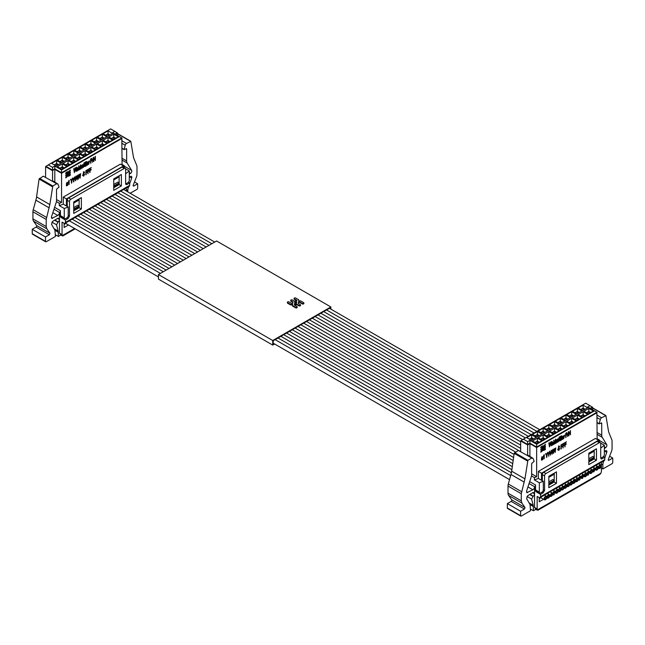 <?xml version="1.0" encoding="UTF-8"?>
<svg xmlns="http://www.w3.org/2000/svg" width="645" height="645" viewBox="0 0 645 645"><rect width="100%" height="100%" fill="white"/><g stroke="black" fill="none" stroke-linecap="round" stroke-linejoin="round"><path stroke-width="0.97" d="M128.428 182.229L129.677 182.946L129.677 185.341A1.911 1.105 60 0 1 129.282 186.212L65.032 223.307A1.911 1.105 60 0 1 64.153 223.251L62.057 222.17L62.057 234.611L59.469 233.119L59.469 219.558A1.911 1.105 -60 0 1 58.123 221.896L56.51 224.783L58.187 231.047L58.34 236.465L55.422 234.78M126.299 187.937L126.299 191.017M60.259 210.584L60.259 216.277L60.928 217.446L65.427 220.042L65.427 222.436A1.911 1.105 60 0 1 65.032 223.307M46.198 241.77L55.422 236.441L54.946 230.233L51.511 224.315L52.6 221.437L57.768 218.341L58.945 218.268L59.469 219.429L59.469 212.415A2.548 1.467 -60 0 1 57.768 215.47L51.769 218.373L51.519 216.688L56.542 201.385L56.542 189.299L59.074 186.969L57.953 184.059L56.679 183.761L52.801 186.002L49.85 204.57L46.198 219.429L46.198 226.548L46.803 228.798L49.931 233.248L49.343 234.756L45.521 236.965L45.521 241.375L46.198 241.77L32.25 233.716A0.951 0.548 120 0 0 32.452 234.151L45.722 241.819M74.602 228.515L62.057 235.756L62.63 235.425L62.057 234.611M124.227 189.815L124.227 189.138M64.129 223.243L64.129 227.492L68.483 224.976M129.677 182.946L126.976 184.51L125.622 183.728L126.025 184.599L126.976 184.51M66.975 217.817L68.128 218.478L65.427 220.042M68.128 218.478L69.483 216.148L69.483 201.595A1.911 1.105 -60 0 1 70.829 199.257L124.275 168.401A1.911 1.105 -60 0 1 125.227 168.305A1.911 1.105 -60 0 1 125.622 169.184L125.622 183.728M81.375 197.588L73.732 201.998L73.732 213.431L81.375 209.012L81.375 197.588M113.73 190.34L121.373 185.921L121.373 174.497L113.73 178.907L113.73 190.34M124.324 166.184L131.661 170.425L127.146 163.016A6.361 3.676 -60 0 1 126.638 160.911L126.638 148.834L124.106 149.422L125.235 145.214A1.911 1.105 -60 0 1 126.501 143.456L130.822 141.392L133.33 156.372A19.084 11.021 -60 0 0 134.023 158.855L136.684 165.322A6.361 3.676 -60 0 1 136.982 167.015L136.982 174.126A6.361 3.676 -60 0 1 136.385 177.077L133.249 185.139A0.951 0.548 -60 0 0 133.838 185.978L137.659 183.769L137.659 188.179A0.951 0.548 -60 0 1 136.982 189.348L130.201 193.266M131.661 170.425A1.911 1.105 -60 0 1 130.588 173.312A50.899 29.388 -60 0 1 129.266 174.182M129.266 177.061A50.899 29.388 -60 0 1 130.588 176.416A1.911 1.105 -60 0 1 131.419 176.383A1.911 1.105 -60 0 1 131.669 178.036L129.677 183.785M127.766 191.863L127.766 190.517A6.361 3.676 -60 0 1 128.242 187.913L128.718 186.542M62.057 235.756L60.815 235.038L58.34 236.465M60.815 235.038L59.469 233.119M32.25 233.716L32.25 229.297L36.072 227.088A0.951 0.548 120 0 0 36.66 225.589L33.524 221.13L46.803 228.798M49.157 207.851L35.886 200.184L33.226 209.73A6.361 3.676 120 0 0 32.927 211.77L32.927 218.881A6.361 3.676 120 0 0 33.524 221.13M35.886 200.184A19.084 11.021 120 0 0 36.58 196.91L39.087 179.028L52.358 186.687M57.953 184.059L53.454 181.253A1.911 1.105 120 0 0 52.495 181.35L43.271 176.182L39.087 179.028M70.829 199.257L68.58 197.959L122.026 167.103A1.911 1.105 -60 0 1 122.977 167.007L125.227 168.305M68.58 197.959A1.911 1.105 120 0 0 67.233 200.297L67.233 206.432M79.125 199.934L79.125 205.973M79.125 207.069L79.125 207.714L81.375 209.012M79.125 207.714L73.732 210.834M121.373 185.921L119.123 184.623L113.73 187.743M119.123 176.843L119.123 182.882M119.123 183.97L119.123 184.623M122.074 141.207A1.911 1.105 -60 0 1 122.316 141.037L122.074 140.739M137.659 183.769L134.499 181.938M45.521 236.965L32.25 229.297M123.509 167.313L123.509 165.959L120.365 164.144L63.266 197.104L63.266 204.142L59.308 205.626L59.308 203.296L61.557 202.457L61.557 169.933L119.373 136.555L112.625 132.66L114.874 131.362L110.601 128.895L48.286 164.87L52.559 167.337L54.809 166.039L61.557 169.933M123.509 166.394L124.324 165.765L124.324 167.781M54.809 166.039L54.809 168.853L61.557 172.747L121.808 137.966L122.074 165.128M92.453 162.258L93.332 157.453L92.453 162.258M90.59 163.258L90.889 161.395L92.13 160.315L91.784 158.452L90.59 159.105L90.59 163.258M86.156 165.821L86.43 161.5L86.156 165.821M85.454 166.225L85.729 161.911L85.454 166.225M83.713 166.563L85.027 166.475L85.027 163.459L83.987 166.265L83.697 164.233L83.705 166.886M84.503 163.177L84.793 162.427L84.503 163.177M69.144 184.47L69.144 180.302L68.314 181.826L68.87 181.382L68.87 184.373M74.36 172.634L75.207 168.49L76.045 171.659L76.666 167.144L75.9 171.159L75.4 167.877L75.038 168.087L74.506 171.965L73.756 168.821L74.36 172.634M77.972 169.571L77.803 170.143L77.045 169.708L78.271 168.998L77.521 167.724L76.755 169.764L77.537 170.861L77.972 169.571M77.094 170.901L77.537 170.861M77.803 170.143L76.82 169.579L78.271 168.998M81.988 165.185L82.278 165.507L81.068 165.749L81.068 168.756L81.351 167.031C81.52 165.749 81.746 165.483 82.044 166.241L82.044 168.192L82.891 165.152L83.294 167.474L83.294 165.41L82.786 164.685L82.117 165.217M83.294 165.41L82.786 164.685M81.915 165.709L82.044 166.241M83.931 163.508L84.221 162.758L83.931 163.508M93.573 161.54L93.856 158.106L95.355 160.508L95.355 156.356L95.065 159.783L93.573 157.38L93.573 161.54M80.085 166.297L79.214 168.329L79.561 169.506L80.633 169.006L80.633 164.854L80.206 166.329M78.609 170.175L78.892 167.007L78.609 170.175M78.609 166.603L78.892 165.862L78.609 166.603M87.986 163.798L87.817 164.362L87.059 163.927L88.284 163.217L87.535 161.943L86.769 163.983L87.551 165.08L87.986 163.798M87.107 165.12L87.551 165.08M87.817 164.362L86.833 163.798L88.284 163.217M88.615 164.394L89.51 160.968L88.615 161.387L88.615 164.394M67.483 185.059L67.733 182.874L67.112 182.567L66.37 183.922L67.072 183.019L67.467 183.535L66.717 184.212C66.08 185.566 66.233 186.018 67.193 185.575L67.314 184.962M66.524 185.889L67.265 184.93M67.83 185.228L67.733 182.874L67.112 182.567M66.951 174.15L65.871 174.771L65.871 175.642L66.951 175.013L67.596 175.496L65.871 176.923L65.871 177.794L68.056 175.843L68.58 176.23L70.249 175.271L70.249 174.4L68.523 174.956L70.249 173.11L70.249 172.247L69.168 172.868L68.523 172.392L70.249 170.957L70.249 170.095L68.056 172.046L67.54 171.659L65.871 172.618L65.871 173.481L67.596 172.933L66.951 174.15M65.605 173.513L67.257 172.683M65.605 177.818L68.056 175.843M65.605 175.666L66.951 175.013M87.833 173.682L88.131 171.618L89.195 171.006L89.195 170.522L88.131 171.135L88.131 169.845L89.357 168.643L87.833 169.53L87.833 173.682M85.906 174.795L86.204 172.739L87.26 172.126L87.26 171.635L86.204 172.247L86.204 170.957L87.43 169.764L85.906 170.643L85.906 174.795M83.705 172.312L84.6 172.529L83.705 171.836L82.762 175.617L83.705 176.141L84.64 174.206L83.294 175.706L83.705 172.312L84.31 172.828M82.762 175.617L83.705 176.141M84.229 171.796L83.705 171.836M78.384 179.141L79.238 174.997L80.069 178.165L80.689 173.65L79.924 177.665L79.424 174.384L79.061 174.593L78.529 178.472L77.779 175.327L78.384 179.141M71.426 183.156L72.627 178.302L71.595 180.858L70.918 179.294L70.555 179.504L71.426 181.398L71.426 183.156M75.4 180.858L76.255 176.714L77.086 179.891L77.706 175.376L76.94 179.391L76.441 176.109L76.078 176.311L75.546 180.197L74.796 177.053L75.4 180.858M73.53 181.938L74.739 177.085L73.699 179.641L73.022 178.076L72.659 178.286L73.53 180.181L73.53 181.938M89.768 172.57L90.066 170.506L91.122 169.893L91.122 169.401L90.066 170.014L90.066 168.732L91.292 167.531L89.768 168.41L89.768 172.57M54.809 182.043L54.809 169.369L61.557 173.263L122.074 138.328M61.557 202.457L56.542 199.563M59.308 203.296L56.534 201.691M45.585 177.52L45.585 166.644L48.286 164.87M54.825 207.448L60.436 210.689L60.436 215.624L64.258 217.833L64.258 208.48L59.308 205.626M52.559 181.31L52.559 170.667L45.585 166.644M64.258 208.48L68.217 207.005L63.266 204.142M123.509 165.959L66.419 198.926L66.419 205.965M66.419 198.926L63.266 197.104M125.702 183.462L125.622 183.414A1.911 1.105 120 0 0 125.702 183.462A1.911 1.105 120 0 0 126.662 183.365L127.92 182.64A1.911 1.105 120 0 0 129.266 180.302L129.266 170.949L125.622 173.795M129.266 170.949L125.581 168.821M117.575 135.515L117.575 133.136L114.874 131.362M124.324 165.765L122.074 164.467M90.889 161.395L90.889 163.088M90.663 161.266L91.904 160.186L91.558 158.323M86.212 161.637L86.43 165.66M85.503 162.04L85.729 166.063M84.801 163.596L85.027 166.475M83.487 166.434L84.551 166.047M83.89 166.394L83.745 163.943M84.568 162.556L84.793 163.008M68.918 180.576L68.918 184.341M68.088 182.188L68.87 181.382M73.836 168.514L74.441 172.328M75.175 167.748L75.9 171.159M76.4 167.297L76.062 169.756M75.876 171.151L76.045 171.659M78.045 168.869L77.303 167.595M76.997 170.82L78.037 169.345M77.577 170.014L76.82 169.579L77.577 170.014M82.56 164.564L83.294 167.474M82.665 165.023L82.1 166.152L82.318 168.031M81.125 168.466L81.125 166.902C81.375 165.459 81.601 165.193 81.818 166.112M83.995 162.887L84.221 163.338M93.856 158.106L93.856 161.371M93.751 157.283L95.065 159.783M95.129 156.485L95.355 160.508M80.407 164.983L80.633 169.006M79.456 169.417L80.012 169.006M78.666 167.136L78.892 170.014M78.666 165.991L78.892 166.45M88.059 163.088L87.309 161.814M87.011 165.039L88.051 163.564M87.591 164.233L86.833 163.798L87.591 164.233M89.26 160.952L89.413 161.5M88.671 164.104L88.954 161.395M66.427 185.792L66.967 185.438M66.403 183.712L66.846 182.89L66.645 183.833M67.507 182.745L66.886 182.438M67.507 171.675L68.056 172.046M68.862 171.763L70.378 170.046M68.636 171.626L68.297 172.263L69.168 172.868M69.168 173.739L70.378 172.199M68.942 173.61L68.297 174.827L68.862 175.206M68.386 176.085L70.378 174.352M88.97 170.651L87.905 171.489L88.131 173.513M89.131 169.006L88.131 169.845M87.905 169.716L88.131 171.135M87.035 171.763L85.978 172.61L86.204 174.626M87.204 170.119L86.204 170.957M85.978 170.828L86.204 172.247M83.189 175.617L83.479 172.183L84.084 172.699L83.479 172.183M83.479 171.707L84.6 172.529M82.536 175.488L83.479 176.012L84.414 174.077M77.868 175.021L78.464 178.834M79.198 174.255L79.924 177.665M80.423 173.803L80.093 176.262M79.899 177.657L80.069 178.165M70.692 179.165L71.595 180.858L71.724 182.987M72.305 178.496L71.789 180.149M74.885 176.746L75.481 180.552M76.215 175.972L76.94 179.391M77.448 175.529L77.11 177.988M76.916 179.374L77.086 179.891M72.804 177.947L73.699 179.641L73.836 181.769M74.417 177.278L73.901 178.931M90.897 169.53L89.84 170.377L90.066 172.392M91.066 167.894L90.066 168.732M89.84 168.603L90.066 170.014M45.851 166.273L52.559 170.151L54.809 168.853L52.559 170.667L52.559 167.337M68.217 207.005L68.217 215.543A1.911 1.105 -60 0 1 66.87 217.881L65.613 218.615A1.911 1.105 -60 0 1 64.653 218.703L60.783 216.462A1.911 1.105 -60 0 1 60.436 215.624M64.653 218.703A1.911 1.105 -60 0 1 64.258 217.833M113.73 184.494L117.817 182.132L119.172 182.906L113.73 186.05M117.817 184.728L113.73 187.09L119.172 183.946L119.172 182.906M77.827 207.819L73.732 210.181L79.174 207.037L79.174 205.997L77.827 205.223L73.732 207.585M121.808 137.966L119.373 136.555M92.009 159.508L91.517 158.831L91.784 159.38L91.517 158.831L90.663 159.291L90.889 160.911L90.889 159.42L91.743 158.968L92.009 159.508L90.889 160.911M77.642 168.103L77.029 168.337M76.9 168.684L77.061 169.272C77.336 167.966 77.642 167.789 77.981 168.748L77.061 169.272M80.246 166.862L79.27 168.031L79.633 168.958L80.246 166.862L80.383 167.692L79.408 168.821M87.075 163.491C87.349 162.185 87.656 162.008 87.986 162.967L87.075 163.491L86.906 162.903M87.035 162.556L87.656 162.322M67.193 184.526C66.604 185.518 66.387 185.51 66.54 184.502L67.241 183.801L67.419 184.655C66.806 185.663 66.588 185.655 66.766 184.631L67.467 183.93M68.056 174.602L67.338 174.102L68.056 173.279L67.556 174.231L68.056 174.602L68.555 173.65L68.056 173.279M113.73 179.955L119.172 176.811L119.172 175.763M73.732 209.141L79.174 205.997M79.174 198.853L79.174 199.91L73.732 203.046M107.586 136.297L103.087 133.7L108.038 130.846L112.536 133.442L107.586 136.297M101.87 139.594L97.371 136.998L102.321 134.144L106.82 136.74L101.87 139.594M96.161 142.892L91.663 140.296L96.605 137.441L101.104 140.038L96.161 142.892M90.445 146.197L85.946 143.593L90.897 140.739L95.395 143.335L90.445 146.197M84.729 149.495L80.23 146.899L85.18 144.037L89.679 146.633L84.729 149.495M79.021 152.792L74.522 150.196L79.464 147.334L83.963 149.93L79.021 152.792M73.304 156.09L68.805 153.494L73.756 150.632L78.255 153.236L73.304 156.09M67.588 159.388L63.089 156.791L68.039 153.937L72.538 156.533L67.588 159.388M107.586 142.892L103.087 140.296L108.038 137.441L112.536 140.038L107.586 142.892M101.87 146.197L97.371 143.593L102.321 140.739L106.82 143.335L101.87 146.197M96.161 149.495L91.663 146.899L96.605 144.037L101.104 146.633L96.161 149.495M90.445 152.792L85.946 150.196L90.897 147.334L95.395 149.93L90.445 152.792M84.729 156.09L80.23 153.494L85.18 150.632L89.679 153.236L84.729 156.09M79.021 159.388L74.522 156.791L79.464 153.937L83.963 156.533L79.021 159.388M73.304 162.685L68.805 160.089L73.756 157.235L78.255 159.831L73.304 162.685M67.588 165.983L63.089 163.387L68.039 160.532L72.538 163.129L67.588 165.983M113.302 139.594L108.803 136.998L113.746 134.144L118.245 136.74L113.302 139.594M61.872 162.685L57.373 160.089L62.323 157.235L66.822 159.831L61.872 162.685M61.872 169.288L57.373 166.684L62.323 163.83L66.822 166.426L61.872 169.288M56.163 165.983L51.664 163.387L56.615 160.532L61.114 163.129L56.163 165.983M77.545 167.99L77.981 168.748M87.559 162.218L87.986 162.967M66.54 184.502L66.766 184.631C66.588 185.655 66.806 185.663 67.419 184.655M105.651 135.184L108.038 133.805L109.973 134.918M108.038 130.846L108.038 133.805M99.935 138.481L102.321 137.103L104.256 138.224M102.321 134.144L102.321 137.103M94.226 141.779L96.605 140.4L98.54 141.521M96.605 137.441L96.605 140.4M88.51 145.077L90.897 143.698L92.832 144.819M90.897 140.739L90.897 143.698M82.794 148.374L85.18 146.995L87.115 148.116M85.18 144.037L85.18 146.995M77.086 151.672L79.464 150.301L81.399 151.414M79.464 147.334L79.464 150.301M71.369 154.969L73.756 153.599L75.691 154.711M73.756 150.632L73.756 153.599M65.653 158.275L68.039 156.896L69.974 158.009M68.039 153.937L68.039 156.896M105.651 141.779L108.038 140.4L109.973 141.521M108.038 137.441L108.038 140.4M99.935 145.077L102.321 143.698L104.256 144.819M102.321 140.739L102.321 143.698M94.226 148.374L96.605 146.995L98.54 148.116M96.605 144.037L96.605 146.995M88.51 151.672L90.897 150.301L92.832 151.414M90.897 147.334L90.897 150.301M82.794 154.969L85.18 153.599L87.115 154.711M85.18 150.632L85.18 153.599M77.086 158.275L79.464 156.896L81.399 158.009M79.464 153.937L79.464 156.896M71.369 161.573L73.756 160.194L75.691 161.315M73.756 157.235L73.756 160.194M65.653 164.87L68.039 163.491L69.974 164.612M68.039 160.532L68.039 163.491M111.367 138.481L113.746 137.103L115.681 138.224M113.746 134.144L113.746 137.103M59.945 161.573L62.323 160.194L64.258 161.315M62.323 157.235L62.323 160.194M59.945 168.168L62.323 166.789L64.258 167.91M62.323 163.83L62.323 166.789M54.228 164.87L56.615 163.491L58.55 164.612M56.615 160.532L56.615 163.491M109.835 134.999L108.038 133.958L105.788 135.256M104.119 138.296L102.321 137.256L100.072 138.554M98.411 141.594L96.605 140.554L94.355 141.86M92.695 144.891L90.897 143.859L88.647 145.157M86.978 148.197L85.18 147.157L82.931 148.455M81.27 151.494L79.464 150.454L77.215 151.752M75.554 154.792L73.756 153.752L71.506 155.05M69.837 158.09L68.039 157.049L65.79 158.347M109.835 141.594L108.038 140.554L105.788 141.86M104.119 144.891L102.321 143.859L100.072 145.157M98.411 148.197L96.605 147.157L94.355 148.455M92.695 151.494L90.897 150.454L88.647 151.752M86.978 154.792L85.18 153.752L82.931 155.05M81.27 158.09L79.464 157.049L77.215 158.347M75.554 161.387L73.756 160.347L71.506 161.645M69.837 164.685L68.039 163.645L65.79 164.951M115.552 138.296L113.746 137.256L111.496 138.554M64.121 161.387L62.323 160.347L60.074 161.645M64.121 167.99L62.323 166.95L60.074 168.248M58.413 164.685L56.615 163.645L54.365 164.951M108.038 133.958L108.038 136.039M102.321 137.256L102.321 139.336M96.605 140.554L96.605 142.634M90.897 143.859L90.897 145.931M85.18 147.157L85.18 149.229M79.464 150.454L79.464 152.534M73.756 153.752L73.756 155.832M68.039 157.049L68.039 159.13M108.038 140.554L108.038 142.634M102.321 143.859L102.321 145.931M96.605 147.157L96.605 149.229M90.897 150.454L90.897 152.534M85.18 153.752L85.18 155.832M79.464 157.049L79.464 159.13M73.756 160.347L73.756 162.427M68.039 163.645L68.039 165.725M113.746 137.256L113.746 139.336M62.323 160.347L62.323 162.427M62.323 166.95L62.323 169.022M56.615 163.645L56.615 165.725M603.518 456.523L604.768 457.24L604.768 459.635A1.911 1.105 60 0 1 604.373 460.506L540.123 497.601A1.911 1.105 60 0 1 539.244 497.545L537.148 496.457L537.148 508.905L534.56 507.413L534.56 493.852A1.911 1.105 -60 0 1 533.205 496.19L531.601 499.077L533.278 505.341L533.431 510.759L530.513 509.074M601.39 462.223L601.39 471.809L600.818 473.285L537.712 509.719L537.148 508.905M535.342 484.879L535.342 490.563L536.019 491.732L540.518 494.328L540.518 496.723A1.911 1.105 60 0 1 540.123 497.601M521.289 516.056L530.513 510.735L530.029 504.527L526.602 498.601L527.691 495.731L532.851 492.635L534.028 492.554L534.56 493.723L534.56 486.701A2.548 1.467 -60 0 1 532.851 489.765L526.852 492.659L526.61 490.982L531.633 475.671L531.633 463.586L534.165 461.264L533.036 458.345L531.77 458.055L527.892 460.296L524.941 478.864L521.289 493.723L521.289 500.834L521.886 503.084L525.022 507.542L524.433 509.042L520.612 511.251L520.612 515.669L521.289 516.056L507.341 508.002A0.951 0.548 120 0 0 507.534 508.445L520.805 516.105M599.31 464.11L599.31 463.424M539.22 497.529L539.22 501.778L543.574 499.27M537.874 510.268L599.874 474.478L600.818 473.285M604.768 457.24L602.067 458.797L600.713 458.015L601.108 458.893L602.067 458.797M542.066 492.111L543.219 492.772L540.518 494.328M543.219 492.772L544.565 490.434L544.565 475.889A1.911 1.105 -60 0 1 545.92 473.551L599.366 442.696A1.911 1.105 -60 0 1 600.318 442.599A1.911 1.105 -60 0 1 600.713 443.47L600.713 458.015M556.466 471.874L548.822 476.292L548.822 487.717L556.466 483.307L556.466 471.874M588.812 464.626L596.464 460.216L596.464 448.783L588.812 453.201L588.812 464.626M599.415 440.479L606.751 444.711L602.237 437.31A6.361 3.676 -60 0 1 601.729 435.206L601.729 423.12L599.197 423.709L600.326 419.5A1.911 1.105 -60 0 1 601.591 417.742L605.913 415.678L608.42 430.666A19.084 11.021 -60 0 0 609.114 433.142L611.774 439.616A6.361 3.676 -60 0 1 612.073 441.301L612.073 448.42A6.361 3.676 -60 0 1 611.476 451.363L608.34 459.434A0.951 0.548 -60 0 0 608.928 460.264L612.75 458.055L612.75 462.473A0.951 0.548 -60 0 1 612.073 463.642L602.849 468.963L602.849 464.811A6.361 3.676 -60 0 1 603.333 462.207L603.809 460.828M606.751 444.711A1.911 1.105 -60 0 1 605.671 447.606A50.899 29.388 -60 0 1 604.357 448.477M604.357 451.355A50.899 29.388 -60 0 1 605.671 450.702A1.911 1.105 -60 0 1 606.51 450.67A1.911 1.105 -60 0 1 606.76 452.33L604.768 458.071M537.148 510.042L537.712 509.719L537.148 510.042L535.906 509.332L533.431 510.759M535.906 509.332L534.56 507.413M507.341 508.002L507.341 503.592L511.163 501.383A0.951 0.548 120 0 0 511.751 499.875L508.615 495.425L521.886 503.084M524.248 482.137L510.977 474.478L508.316 484.024A6.361 3.676 120 0 0 508.018 486.056L508.018 493.175A6.361 3.676 120 0 0 508.615 495.425M510.977 474.478A19.084 11.021 120 0 0 511.67 471.197L514.178 453.314L527.449 460.981M533.036 458.345L528.545 455.547A1.911 1.105 120 0 0 527.586 455.636L518.362 450.468L514.178 453.314M545.92 473.551L543.671 472.253L597.117 441.398A1.911 1.105 -60 0 1 598.068 441.301L600.318 442.599M543.671 472.253A1.911 1.105 120 0 0 542.316 474.591L542.316 480.719M554.216 474.22L554.216 480.267M554.216 481.355L554.216 482.009L556.466 483.307M554.216 482.009L548.822 485.121M596.464 460.216L594.214 458.918L588.812 462.03M594.214 451.129L594.214 457.176M594.214 458.264L594.214 458.918M597.157 415.501A1.911 1.105 -60 0 1 597.407 415.332L597.157 415.033M602.849 468.963L601.39 468.125M612.75 458.055L609.581 456.233M520.612 511.251L507.341 503.592M598.6 441.607L598.6 440.253L595.448 438.431L538.357 471.398L538.357 478.437L534.399 479.912L534.399 477.59L536.648 476.744L536.648 444.228L594.464 410.849L587.716 406.955L589.965 405.657L585.692 403.181L523.377 439.156L527.65 441.623L529.9 440.325L536.648 444.228M598.6 440.688L599.415 440.051L599.415 442.075M529.9 440.325L529.9 443.139L536.648 447.041L596.899 412.252L597.157 439.422M567.544 436.544L568.422 431.739L567.544 436.544M565.681 437.552L565.979 435.689L567.221 434.609L566.874 432.747L565.681 433.4L565.681 437.552M561.247 440.108L561.521 435.794L561.247 440.108M560.545 440.519L560.819 436.197L560.545 440.519M558.804 440.849L560.118 440.761L560.118 437.753L559.078 440.559L558.788 438.519L558.796 441.18M559.594 437.463L559.884 436.713L559.594 437.463M544.235 458.764L544.235 454.588L543.396 456.112L543.953 455.676L543.953 458.668M549.443 446.921L550.298 442.776L551.136 445.945L551.757 441.43L550.983 445.453L550.129 442.373L549.596 446.259L548.847 443.115L549.443 446.921M553.063 443.865L552.894 444.437L552.136 443.994L553.362 443.292L552.612 442.01L551.846 444.058L552.628 445.155L553.063 443.865M552.184 445.195L552.628 445.155M552.894 444.437L551.91 443.865L553.362 443.292M557.07 439.479L557.369 439.801L556.159 440.035L556.159 443.05L556.433 441.325C556.603 440.043 556.837 439.777 557.135 440.527L557.135 442.486L557.981 439.447L558.376 441.769L558.376 439.697L557.877 438.979L557.207 439.503M558.376 439.697L557.877 438.979M557.006 439.995L557.135 440.527M559.013 437.794L559.304 437.044L559.013 437.794M568.656 435.826L568.946 432.4L570.446 434.803L570.446 430.642L570.156 434.077L568.656 431.674L568.656 435.826M555.176 440.591L554.297 442.615L554.652 443.792L555.724 443.3L555.724 439.14L555.297 440.616M553.7 444.469L553.982 441.293L553.7 444.469M553.7 440.898L553.982 440.148L553.7 440.898M563.077 438.084L562.908 438.656L562.15 438.213L563.367 437.512L562.625 436.23L561.86 438.278L562.642 439.374L563.077 438.084M562.19 439.414L562.642 439.374M562.908 438.656L561.924 438.084L563.367 437.512M563.706 438.689L564.601 435.262L563.706 435.681L563.706 438.689M542.574 459.353L542.816 457.168L542.203 456.862L541.461 458.216L542.155 457.305L542.558 457.821L541.808 458.506C541.171 459.861 541.324 460.312 542.276 459.861L542.405 459.248M541.615 460.183L542.348 459.216M542.155 457.305L542.558 457.692M542.921 459.522L542.816 457.168L542.203 456.862M542.042 448.436L540.962 449.065L540.962 449.928L542.042 449.307L542.679 449.783L540.962 451.218L540.962 452.081L543.146 450.129L543.671 450.516L545.339 449.557L545.339 448.694L543.614 449.243L545.339 447.404L545.339 446.534L544.259 447.162L543.614 446.687L545.339 445.252L545.339 444.381L543.146 446.332L542.63 445.945L540.962 446.912L540.962 447.775L542.679 447.219L542.042 448.436M540.695 447.799L542.348 446.977M540.695 452.113L543.146 450.129M540.695 449.952L542.042 449.307M562.924 447.977L563.222 445.913L564.286 445.3L564.286 444.808L563.222 445.421L563.222 444.139L564.448 442.938L562.924 443.816L562.924 447.977M560.989 449.089L561.287 447.025L562.351 446.413L562.351 445.921L561.287 446.534L561.287 445.252L562.521 444.05L560.989 444.929L560.989 449.089M558.788 446.606L559.691 446.824L558.796 446.13L557.852 449.904L558.796 450.428L559.731 448.501L558.385 450L558.788 446.606L559.392 447.122M557.852 449.904L558.796 450.428M559.32 446.082L558.796 446.13M553.475 453.427L554.321 449.283L555.16 452.451L555.78 447.944L555.014 451.96L554.515 448.67L554.152 448.88L553.62 452.766L552.87 449.621L553.475 453.427M546.517 457.442L547.718 452.597L546.686 455.152L546.009 453.58L545.646 453.79L546.517 455.684L546.517 457.442M550.491 455.152L551.338 451.008L552.176 454.177L552.797 449.662L552.031 453.685L551.531 450.395L550.637 454.483L549.887 451.339L550.491 455.152M548.621 456.233L549.822 451.379L548.79 453.935L548.113 452.363L547.75 452.58L548.621 454.467L548.621 456.233M564.851 446.856L565.149 444.8L566.213 444.187L566.213 443.696L565.149 444.308L565.149 443.018L566.383 441.825L564.851 442.704L564.851 446.856M529.9 456.329L529.9 443.663L536.648 447.557L597.157 412.623M536.648 476.744L531.633 473.849M534.399 477.59L531.625 475.986M520.676 451.806L520.676 440.93L523.377 439.156M529.916 481.742L535.527 484.976L535.527 489.918L539.349 492.119L539.349 482.774L534.399 479.912M527.65 455.604L527.65 444.961L520.676 440.93M539.349 482.774L543.308 481.291L538.357 478.437M598.6 440.253L541.51 473.212L541.51 480.251M541.51 473.212L538.357 471.398M600.793 457.748L600.713 457.7A1.911 1.105 120 0 0 600.793 457.748A1.911 1.105 120 0 0 601.753 457.652L603.01 456.926A1.911 1.105 120 0 0 604.357 454.588L604.357 445.235L600.713 448.082M604.357 445.235L600.672 443.107M592.658 409.809L592.658 407.43L589.965 405.657M599.415 440.051L597.157 438.753M565.979 435.689L565.979 437.383M565.754 435.56L566.995 434.48L566.649 432.618M561.295 435.923L561.521 439.946M560.594 436.326L560.819 440.358M559.892 437.882L560.118 440.761M558.578 440.72L559.642 440.333M558.981 440.688L558.836 438.229M559.658 436.842L559.884 437.294M544.009 454.862L544.009 458.635M543.179 456.475L543.953 455.676M548.927 442.809L549.524 446.614M550.258 442.035L550.983 445.453M551.491 441.583L551.153 444.042M550.959 445.437L551.136 445.945M553.136 443.163L552.386 441.89M552.088 445.115L553.128 443.631M552.668 444.308L551.91 443.865L552.668 444.308M557.651 438.85L558.376 441.769M557.546 439.358L557.965 439.43L557.191 440.446L557.409 442.325M556.208 442.76L556.216 441.196C556.458 439.745 556.691 439.479 556.901 440.398M559.086 437.181L559.304 437.632M568.946 432.4L568.946 435.665M568.834 431.57L570.156 434.077M570.22 430.771L570.446 434.803M555.498 439.269L555.724 443.3M554.547 443.704L555.103 443.292M553.757 441.422L553.982 444.308M553.757 440.277L553.982 440.737M563.141 437.383L562.4 436.109M562.101 439.334L563.141 437.85M562.682 438.527L561.924 438.084L562.682 438.527M564.351 435.238L564.504 435.786M563.762 438.398L564.044 435.689M541.518 460.079L542.058 459.732M541.494 457.998L541.937 457.176L541.736 458.127M542.598 457.039L541.977 456.725M542.598 445.961L543.146 446.332M543.945 446.05L545.46 444.332M543.719 445.921L543.388 446.55L544.259 447.162M544.259 448.025L545.46 446.493M544.033 447.896L543.388 449.113L543.945 449.492M543.469 450.371L545.46 448.646M564.061 444.937L562.996 445.784L563.222 447.799M564.222 443.3L563.222 444.139M562.996 444.002L563.222 445.421M562.126 446.058L561.069 446.896L561.287 448.912M562.295 444.413L561.287 445.252M561.069 445.123L561.287 446.534M558.28 449.912L558.57 446.469L559.175 446.993L558.57 446.469M558.57 445.993L559.691 446.824M557.627 449.775L558.57 450.299L559.505 448.372M552.95 449.315L553.555 453.121M554.289 448.541L555.014 451.96M555.514 448.09L555.176 450.549M554.99 451.943L555.16 452.451M546.662 455.136L546.815 457.273M545.783 453.451L546.686 455.152M547.395 452.782L546.879 454.443M549.967 451.032L550.572 454.846M551.306 450.266L552.031 453.685M552.531 449.815L552.193 452.274M552.007 453.669L552.176 454.177M547.887 452.234L548.79 453.935L548.919 456.055M549.5 451.565L548.992 453.225M565.988 443.825L564.931 444.671L565.149 446.687M566.157 442.18L565.149 443.018M564.931 442.889L565.149 444.308M520.942 440.567L527.65 444.437L529.9 443.139L529.9 443.663L527.65 444.961L527.65 441.623M543.308 481.291L543.308 489.837A1.911 1.105 -60 0 1 541.961 492.175L540.695 492.901A1.911 1.105 -60 0 1 539.744 492.998L535.866 490.756A1.911 1.105 -60 0 1 535.527 489.918M539.744 492.998A1.911 1.105 -60 0 1 539.349 492.119M588.812 458.78L592.908 456.418L594.263 457.2L588.812 460.345M592.908 459.014L588.812 461.385L594.263 458.24L594.263 457.2M552.91 482.105L548.822 484.476L554.265 481.331L554.265 480.291L552.91 479.509L548.822 481.871M596.899 412.252L594.464 410.849M567.092 433.795L566.608 433.126L566.874 433.666L566.608 433.126L565.754 433.585L565.979 435.198L565.979 433.714L566.834 433.255L567.092 433.795L565.979 435.198M552.733 442.389L552.112 442.623M551.991 442.97L552.152 443.566C552.426 442.26 552.733 442.083 553.063 443.034L552.152 443.566M554.49 443.107L555.014 440.906L554.361 442.325L554.724 443.244M562.166 437.786C562.44 436.48 562.738 436.302 563.077 437.254L562.166 437.786L561.997 437.197M562.126 436.842L562.746 436.609M542.284 458.813C541.695 459.804 541.478 459.796 541.631 458.788L542.324 458.095L542.51 458.95C541.897 459.95 541.679 459.941 541.856 458.918L542.55 458.224M543.146 448.896L542.421 448.388L543.146 447.574L542.647 448.525L543.146 448.896L543.646 447.944L543.146 447.574M588.812 454.249L594.263 451.105L594.263 450.057M548.822 483.436L554.265 480.291M554.265 473.148L554.265 474.196L548.822 477.34M582.677 410.591L578.178 407.987L583.128 405.133L587.627 407.729L582.677 410.591M576.961 413.888L572.462 411.292L577.412 408.43L581.911 411.026L576.961 413.888M571.244 417.186L566.745 414.59L571.696 411.728L576.195 414.332L571.244 417.186M565.536 420.484L561.037 417.887L565.979 415.033L570.478 417.629L565.536 420.484M559.82 423.781L555.321 421.185L560.271 418.331L564.77 420.927L559.82 423.781M554.103 427.079L549.605 424.483L554.555 421.628L559.054 424.225L554.103 427.079M548.395 430.384L543.896 427.78L548.839 424.926L553.337 427.522L548.395 430.384M542.679 433.682L538.18 431.078L543.13 428.224L547.629 430.82L542.679 433.682M582.677 417.186L578.178 414.59L583.128 411.728L587.627 414.332L582.677 417.186M576.961 420.484L572.462 417.887L577.412 415.033L581.911 417.629L576.961 420.484M571.244 423.781L566.745 421.185L571.696 418.331L576.195 420.927L571.244 423.781M565.536 427.079L561.037 424.483L565.979 421.628L570.478 424.225L565.536 427.079M559.82 430.384L555.321 427.78L560.271 424.926L564.77 427.522L559.82 430.384M554.103 433.682L549.605 431.078L554.555 428.224L559.054 430.82L554.103 433.682M548.395 436.979L543.896 434.383L548.839 431.521L553.337 434.117L548.395 436.979M542.679 440.277L538.18 437.681L543.13 434.819L547.629 437.423L542.679 440.277M588.385 413.888L583.886 411.292L588.837 408.43L593.336 411.026L588.385 413.888M536.962 436.979L532.464 434.383L537.414 431.521L541.913 434.117L536.962 436.979M536.962 443.575L532.464 440.978L537.414 438.124L541.913 440.72L536.962 443.575M531.254 440.277L526.755 437.681L531.698 434.819L536.197 437.423L531.254 440.277M552.636 442.285L553.063 443.034M555.337 441.156L554.595 443.22M562.642 436.504L563.077 437.254M541.631 458.788L541.856 458.918C541.679 459.941 541.897 459.95 542.51 458.95M580.742 409.47L583.128 408.092L585.055 409.212M583.128 405.133L583.128 408.092M575.026 412.768L577.412 411.389L579.347 412.51M577.412 408.43L577.412 411.389M569.309 416.065L571.696 414.695L573.631 415.807M571.696 411.728L571.696 414.695M563.601 419.371L565.979 417.992L567.914 419.105M565.979 415.033L565.979 417.992M557.885 422.668L560.271 421.29L562.206 422.402M560.271 418.331L560.271 421.29M552.168 425.966L554.555 424.587L556.49 425.708M554.555 421.628L554.555 424.587M546.46 429.264L548.839 427.885L550.774 429.006M548.839 424.926L548.839 427.885M540.744 432.561L543.13 431.182L545.065 432.303M543.13 428.224L543.13 431.182M580.742 416.065L583.128 414.695L585.055 415.807M583.128 411.728L583.128 414.695M575.026 419.371L577.412 417.992L579.347 419.105M577.412 415.033L577.412 417.992M569.309 422.668L571.696 421.29L573.631 422.402M571.696 418.331L571.696 421.29M563.601 425.966L565.979 424.587L567.914 425.708M565.979 421.628L565.979 424.587M557.885 429.264L560.271 427.885L562.206 429.006M560.271 424.926L560.271 427.885M552.168 432.561L554.555 431.182L556.49 432.303M554.555 428.224L554.555 431.182M546.46 435.859L548.839 434.488L550.774 435.601M548.839 431.521L548.839 434.488M540.744 439.156L543.13 437.786L545.065 438.898M543.13 434.819L543.13 437.786M586.45 412.768L588.837 411.389L590.772 412.51M588.837 408.43L588.837 411.389M535.028 435.859L537.414 434.488L539.349 435.601M537.414 431.521L537.414 434.488M535.028 442.462L537.414 441.083L539.349 442.196M537.414 438.124L537.414 441.083M529.319 439.156L531.698 437.786L533.633 438.898M531.698 434.819L531.698 437.786M584.926 409.293L583.128 408.253L580.879 409.551M579.21 412.59L577.412 411.55L575.163 412.848M573.494 415.888L571.696 414.848L569.446 416.146M567.785 419.185L565.979 418.145L563.73 419.444M562.069 422.483L560.271 421.443L558.022 422.741M556.353 425.781L554.555 424.741L552.305 426.039M550.645 429.078L548.839 428.046L546.589 429.344M544.928 432.384L543.13 431.344L540.881 432.642M584.926 415.888L583.128 414.848L580.879 416.146M579.21 419.185L577.412 418.145L575.163 419.444M573.494 422.483L571.696 421.443L569.446 422.741M567.785 425.781L565.979 424.741L563.73 426.039M562.069 429.078L560.271 428.046L558.022 429.344M556.353 432.384L554.555 431.344L552.305 432.642M550.645 435.681L548.839 434.641L546.589 435.939M544.928 438.979L543.13 437.939L540.881 439.237M590.635 412.59L588.837 411.55L586.587 412.848M539.212 435.681L537.414 434.641L535.165 435.939M539.212 442.276L537.414 441.236L535.165 442.535M533.504 438.979L531.698 437.939L529.448 439.237M583.128 408.253L583.128 410.325M577.412 411.55L577.412 413.63M571.696 414.848L571.696 416.928M565.979 418.145L565.979 420.226M560.271 421.443L560.271 423.523M554.555 424.741L554.555 426.821M548.839 428.046L548.839 430.118M543.13 431.344L543.13 433.416M583.128 414.848L583.128 416.928M577.412 418.145L577.412 420.226M571.696 421.443L571.696 423.523M565.979 424.741L565.979 426.821M560.271 428.046L560.271 430.118M554.555 431.344L554.555 433.416M548.839 434.641L548.839 436.721M543.13 437.939L543.13 440.019M588.837 411.55L588.837 413.63M537.414 434.641L537.414 436.721M537.414 441.236L537.414 443.317M531.698 437.939L531.698 440.019M585.499 473.309A2.024 1.169 120 0 0 584.176 475.091A2.024 1.169 120 0 0 584.491 476.711A2.024 1.169 120 0 0 585.499 476.607A2.024 1.169 120 0 0 586.821 474.833A2.024 1.169 120 0 0 586.507 473.212A2.024 1.169 120 0 0 585.499 473.309M585.499 474.099C584.539 475.228 584.539 475.8 585.499 475.816A1.048 0.605 120 0 0 586.184 474.889A1.048 0.605 120 0 0 586.023 474.051A1.048 0.605 120 0 0 585.499 474.099M584.951 475.857L585.499 475.816M568.358 483.21A2.024 1.169 120 0 0 567.036 484.984A2.024 1.169 120 0 0 567.35 486.604A2.024 1.169 120 0 0 568.358 486.507A2.024 1.169 120 0 0 569.68 484.726A2.024 1.169 120 0 0 569.366 483.105A2.024 1.169 120 0 0 568.358 483.21M568.358 484A1.048 0.605 120 0 0 567.673 484.927A1.048 0.605 120 0 0 567.834 485.766A1.048 0.605 120 0 0 568.358 485.717A1.048 0.605 120 0 0 569.043 484.79A1.048 0.605 120 0 0 568.882 483.944A1.048 0.605 120 0 0 568.358 484M548.355 494.755A2.024 1.169 120 0 0 547.041 496.529A2.024 1.169 120 0 0 547.347 498.15A2.024 1.169 120 0 0 548.355 498.053A2.024 1.169 120 0 0 549.677 496.271A2.024 1.169 120 0 0 549.371 494.651A2.024 1.169 120 0 0 548.355 494.755M548.355 495.545A1.048 0.605 120 0 0 547.669 496.473A1.048 0.605 120 0 0 547.831 497.311A1.048 0.605 120 0 0 548.355 497.263C549.314 496.134 549.314 495.562 548.355 495.545L548.855 495.481M559.787 488.152A2.024 1.169 120 0 0 558.465 489.934A2.024 1.169 120 0 0 558.78 491.554A2.024 1.169 120 0 0 559.787 491.45A2.024 1.169 120 0 0 561.11 489.676A2.024 1.169 120 0 0 560.795 488.055A2.024 1.169 120 0 0 559.787 488.152M559.787 488.95A1.048 0.605 120 0 0 559.102 489.869A1.048 0.605 120 0 0 559.263 490.716A1.048 0.605 120 0 0 559.787 490.66A1.048 0.605 120 0 0 560.473 489.732A1.048 0.605 120 0 0 560.312 488.894A1.048 0.605 120 0 0 559.787 488.95M596.923 466.714A2.024 1.169 120 0 0 595.609 468.496A2.024 1.169 120 0 0 595.916 470.108A2.024 1.169 120 0 0 596.923 470.012A2.024 1.169 120 0 0 598.246 468.23A2.024 1.169 120 0 0 597.931 466.609A2.024 1.169 120 0 0 596.923 466.714M596.923 467.504A1.048 0.605 120 0 0 596.238 468.431A1.048 0.605 120 0 0 596.399 469.27A1.048 0.605 120 0 0 596.923 469.221A1.048 0.605 120 0 0 597.609 468.294A1.048 0.605 120 0 0 597.447 467.456A1.048 0.605 120 0 0 596.923 467.504M588.353 471.664A2.024 1.169 120 0 0 587.039 473.438A2.024 1.169 120 0 0 587.345 475.059A2.024 1.169 120 0 0 588.353 474.962L589.369 471.56L588.353 471.664M588.353 472.454A1.048 0.605 120 0 0 587.668 473.382A1.048 0.605 120 0 0 587.829 474.22A1.048 0.605 120 0 0 588.353 474.164A1.048 0.605 120 0 0 589.038 473.245A1.048 0.605 120 0 0 588.877 472.398A1.048 0.605 120 0 0 588.353 472.454M571.212 481.557A2.024 1.169 120 0 0 569.89 483.339A2.024 1.169 120 0 0 570.204 484.959A2.024 1.169 120 0 0 571.212 484.855A2.024 1.169 120 0 0 572.534 483.073A2.024 1.169 120 0 0 572.22 481.46A2.024 1.169 120 0 0 571.212 481.557M571.212 482.347A1.048 0.605 120 0 0 570.527 483.274A1.048 0.605 120 0 0 570.688 484.113A1.048 0.605 120 0 0 571.212 484.064A1.048 0.605 120 0 0 571.897 483.137A1.048 0.605 120 0 0 571.736 482.299A1.048 0.605 120 0 0 571.212 482.347M551.217 493.103L550.201 496.505L551.217 496.4A2.024 1.169 120 0 0 552.539 494.618A2.024 1.169 120 0 0 552.225 493.006A2.024 1.169 120 0 0 551.217 493.103M551.217 493.893A1.048 0.605 120 0 0 550.532 494.82A1.048 0.605 120 0 0 550.693 495.658A1.048 0.605 120 0 0 551.217 495.61A1.048 0.605 120 0 0 551.902 494.683A1.048 0.605 120 0 0 551.741 493.844A1.048 0.605 120 0 0 551.217 493.893M599.785 465.061A2.024 1.169 120 0 0 598.463 466.843A2.024 1.169 120 0 0 598.77 468.464A2.024 1.169 120 0 0 599.785 468.359A2.024 1.169 120 0 0 601.1 466.585A2.024 1.169 120 0 0 600.793 464.964A2.024 1.169 120 0 0 599.785 465.061M599.785 465.859A1.048 0.605 120 0 0 599.092 466.778A1.048 0.605 120 0 0 599.253 467.625A1.048 0.605 120 0 0 599.785 467.569A1.048 0.605 120 0 0 600.471 466.641A1.048 0.605 120 0 0 600.31 465.803A1.048 0.605 120 0 0 599.785 465.859M562.642 486.507A2.024 1.169 120 0 0 561.319 488.289A2.024 1.169 120 0 0 561.634 489.902A2.024 1.169 120 0 0 562.642 489.805A2.024 1.169 120 0 0 563.964 488.023A2.024 1.169 120 0 0 563.649 486.403A2.024 1.169 120 0 0 562.642 486.507M562.642 487.298A1.048 0.605 120 0 0 561.956 488.225A1.048 0.605 120 0 0 562.118 489.063A1.048 0.605 120 0 0 562.642 489.015A1.048 0.605 120 0 0 563.327 488.088A1.048 0.605 120 0 0 563.166 487.249A1.048 0.605 120 0 0 562.642 487.298M579.782 476.607A2.024 1.169 120 0 0 578.468 478.388A2.024 1.169 120 0 0 578.775 480.009A2.024 1.169 120 0 0 579.782 479.904L580.798 476.51L579.782 476.607M579.782 477.405A1.048 0.605 120 0 0 579.097 478.324A1.048 0.605 120 0 0 579.258 479.171A1.048 0.605 120 0 0 579.782 479.114A1.048 0.605 120 0 0 580.468 478.187A1.048 0.605 120 0 0 580.307 477.348A1.048 0.605 120 0 0 579.782 477.405M591.215 470.012A2.024 1.169 120 0 0 589.893 471.793A2.024 1.169 120 0 0 590.199 473.414A2.024 1.169 120 0 0 591.215 473.309A2.024 1.169 120 0 0 592.529 471.527A2.024 1.169 120 0 0 592.223 469.915A2.024 1.169 120 0 0 591.215 470.012M591.215 470.802A1.048 0.605 120 0 0 590.522 471.729A1.048 0.605 120 0 0 590.683 472.567A1.048 0.605 120 0 0 591.215 472.519A1.048 0.605 120 0 0 591.9 471.592A1.048 0.605 120 0 0 591.739 470.753A1.048 0.605 120 0 0 591.215 470.802M574.074 479.904A2.024 1.169 120 0 0 572.752 481.686A2.024 1.169 120 0 0 573.058 483.307A2.024 1.169 120 0 0 574.074 483.21A2.024 1.169 120 0 0 575.388 481.428A2.024 1.169 120 0 0 575.082 479.807A2.024 1.169 120 0 0 574.074 479.904M574.074 480.702A1.048 0.605 120 0 0 573.381 481.622A1.048 0.605 120 0 0 573.542 482.468A1.048 0.605 120 0 0 574.074 482.412C575.026 481.291 575.026 480.719 574.074 480.702L574.566 480.63M554.071 491.45A2.024 1.169 120 0 0 552.749 493.231A2.024 1.169 120 0 0 553.063 494.852A2.024 1.169 120 0 0 554.071 494.755L555.087 491.353L554.071 491.45M554.071 492.248A1.048 0.605 120 0 0 553.386 493.167A1.048 0.605 120 0 0 553.547 494.014A1.048 0.605 120 0 0 554.071 493.957A1.048 0.605 120 0 0 554.756 493.038A1.048 0.605 120 0 0 554.595 492.191A1.048 0.605 120 0 0 554.071 492.248M545.501 496.4A2.024 1.169 120 0 0 544.178 498.182A2.024 1.169 120 0 0 544.493 499.802A2.024 1.169 120 0 0 545.501 499.698A2.024 1.169 120 0 0 546.823 497.924A2.024 1.169 120 0 0 546.509 496.303A2.024 1.169 120 0 0 545.501 496.4M545.501 497.19A1.048 0.605 120 0 0 544.815 498.117A1.048 0.605 120 0 0 544.977 498.964A1.048 0.605 120 0 0 545.501 498.907A1.048 0.605 120 0 0 546.186 497.98A1.048 0.605 120 0 0 546.025 497.142A1.048 0.605 120 0 0 545.501 497.19M565.504 484.855A2.024 1.169 120 0 0 564.182 486.636A2.024 1.169 120 0 0 564.488 488.257A2.024 1.169 120 0 0 565.504 488.152A2.024 1.169 120 0 0 566.818 486.378A2.024 1.169 120 0 0 566.512 484.758A2.024 1.169 120 0 0 565.504 484.855M565.504 485.645A1.048 0.605 120 0 0 564.81 486.572A1.048 0.605 120 0 0 564.972 487.418A1.048 0.605 120 0 0 565.504 487.362C566.455 486.241 566.455 485.669 565.504 485.645L565.996 485.58M330.861 309.116L330.861 306.956L272.73 340.52L158.46 274.544L158.46 279.116L272.73 345.091L274.625 343.995M330.861 306.956L216.583 240.98L158.46 274.544M294.193 298.691A0.951 0.548 0 0 0 294.362 299.344L296.805 300.755M298.635 300.933L298.716 299.78L295.708 298.046A0.951 0.548 180 0 0 294.08 298.433L294.08 298.958M298.337 303.44L298.45 302.497L299.74 302.449L302.239 303.892A0.951 0.548 0 0 0 303.755 303.239M294.426 305.061L296.934 304.706L298.877 305.827A0.951 0.548 0 0 0 300.393 305.182M294.08 298.433A0.951 0.548 180 0 0 294.362 298.829L296.861 300.272L296.773 301.013L294.297 301.11L292.354 299.981A0.951 0.548 180 0 0 291 300.764L292.951 301.884L292.782 303.311L291.492 303.368L288.992 301.925A0.951 0.548 180 0 0 287.646 302.707L290.645 304.44L292.653 304.359L292.516 306.036L295.515 307.77A0.951 0.548 0 0 0 297.039 307.117M287.476 302.57A0.951 0.548 0 0 0 287.646 303.223L290.645 304.956L292.588 304.875M290.839 300.635A0.951 0.548 0 0 0 291 301.28L292.886 302.376M272.73 340.52L272.73 345.091M330.409 308.858L330.409 307.738L273.182 340.778L273.182 344.309L274.173 343.737M292.516 305.512L295.515 307.246A0.951 0.548 180 0 0 296.869 306.472L294.37 305.029L294.459 304.287L296.934 304.19L298.877 305.311A0.951 0.548 180 0 0 300.223 304.529L298.28 303.408L298.45 301.981L299.74 301.933L302.239 303.368A0.951 0.548 180 0 0 303.585 302.594L300.586 300.86L298.57 300.941L298.716 299.78M299.74 301.933L299.74 302.449M298.45 301.981L298.45 302.497M296.934 304.19L296.934 304.706M294.459 304.287L294.459 304.803M290.645 304.44L290.645 304.956M294.717 302.126L294.58 303.247L296.515 303.166L296.644 302.053L294.717 302.126L294.644 303.239M296.587 302.57L294.717 302.65M594.069 468.359A2.024 1.169 120 0 0 592.747 470.141A2.024 1.169 120 0 0 593.061 471.761A2.024 1.169 120 0 0 594.069 471.664L595.077 468.262L594.069 468.359M594.069 469.157A1.048 0.605 120 0 0 593.384 470.076A1.048 0.605 120 0 0 593.545 470.923A1.048 0.605 120 0 0 594.069 470.866A1.048 0.605 120 0 0 594.755 469.947A1.048 0.605 120 0 0 594.593 469.1A1.048 0.605 120 0 0 594.069 469.157M576.928 478.259A2.024 1.169 120 0 0 575.606 480.041A2.024 1.169 120 0 0 575.921 481.654A2.024 1.169 120 0 0 576.928 481.557A2.024 1.169 120 0 0 578.251 479.775A2.024 1.169 120 0 0 577.936 478.155A2.024 1.169 120 0 0 576.928 478.259M576.928 479.05A1.048 0.605 120 0 0 576.243 479.977A1.048 0.605 120 0 0 576.404 480.815A1.048 0.605 120 0 0 576.928 480.767A1.048 0.605 120 0 0 577.614 479.84A1.048 0.605 120 0 0 577.452 479.001A1.048 0.605 120 0 0 576.928 479.05M556.925 489.805A2.024 1.169 120 0 0 555.611 491.587A2.024 1.169 120 0 0 555.917 493.199A2.024 1.169 120 0 0 556.925 493.103A2.024 1.169 120 0 0 558.247 491.321A2.024 1.169 120 0 0 557.941 489.7A2.024 1.169 120 0 0 556.925 489.805M556.925 490.595A1.048 0.605 120 0 0 556.24 491.522A1.048 0.605 120 0 0 556.401 492.361A1.048 0.605 120 0 0 556.925 492.312A1.048 0.605 120 0 0 557.619 491.385A1.048 0.605 120 0 0 557.457 490.547A1.048 0.605 120 0 0 556.925 490.595M582.645 474.962A2.024 1.169 120 0 0 581.322 476.744A2.024 1.169 120 0 0 581.629 478.356A2.024 1.169 120 0 0 582.645 478.259L583.652 474.857L582.645 474.962M582.645 475.752C581.685 476.873 581.685 477.445 582.645 477.469A1.048 0.605 120 0 0 583.33 476.542A1.048 0.605 120 0 0 583.169 475.704A1.048 0.605 120 0 0 582.645 475.752M582.088 477.502L582.645 477.469M59.469 219.558L57.55 218.453M59.469 212.415L54.148 209.343M57.663 218.389L59.469 219.429M65.427 222.436L129.677 185.341M60.928 217.446L61.702 217.002M58.123 221.896L54.825 219.993M57.768 215.47L52.955 212.697M65.855 223.46L64.129 224.46M68.217 215.414L69.483 216.148M124.275 168.401L122.026 167.103M67.233 200.297L69.483 201.595M124.098 149.519L122.074 148.35M126.186 148.568L126.638 148.834M126.638 160.911L122.074 158.275M127.146 163.016L122.074 160.089M129.266 172.554L130.588 173.312M129.645 176.867L131.669 178.036M128.242 187.913L127.283 187.364M127.766 190.517L126.299 189.678M133.16 185.583L133.838 185.978M130.379 141.215L117.575 133.821M126.501 143.456L122.316 141.037M125.235 145.214L122.074 143.392M124.106 149.422L122.074 148.245M55.027 230.394L58.34 232.305M58.187 231.047L54.019 228.644M51.914 222.13L56.51 224.783M54.535 220.179L57.816 222.073M52.6 218.341L51.374 217.639M49.343 234.756L36.072 227.088M49.931 233.248L36.66 225.589M32.927 218.881L46.198 226.548M32.927 211.77L46.198 219.429M33.226 209.73L46.496 217.397M49.85 204.57L36.58 196.91M39.53 178.343L52.801 186.002M52.495 181.35L56.679 183.761M117.575 133.136L115.511 134.329M117.309 132.765L115.06 134.063M534.56 493.852L532.641 492.74M534.56 486.701L529.239 483.637M532.754 492.683L534.56 493.723M540.518 496.723L604.768 459.635M536.019 491.732L536.785 491.288M533.205 496.19L529.916 494.288M532.851 489.765L528.045 486.983M540.945 497.755L539.22 498.746M543.308 489.708L544.565 490.434M599.366 442.696L597.117 441.398M542.316 474.591L544.565 475.889M599.189 423.805L597.157 422.636M601.277 422.862L601.729 423.12M601.729 435.206L597.157 432.569M602.237 437.31L597.157 434.375M604.357 446.848L605.671 447.606M604.736 451.161L606.76 452.33M603.333 462.207L602.374 461.659M602.849 464.811L601.39 463.965M608.251 459.877L608.928 460.264M605.47 415.509L592.658 408.108M601.591 417.742L597.407 415.332M600.326 419.5L597.157 417.678M599.197 423.709L597.157 422.54M530.117 504.68L533.431 506.599M533.278 505.341L529.11 502.931M527.005 496.424L531.601 499.077M529.626 494.465L532.907 496.36M527.691 492.635L526.465 491.925M524.433 509.042L511.163 501.383M525.022 507.542L511.751 499.875M508.018 493.175L521.289 500.834M508.018 486.056L521.289 493.723M508.316 484.024L521.587 491.684M524.941 478.864L511.67 471.197M514.621 452.629L527.892 460.296M527.586 455.636L531.77 458.055M592.658 407.43L590.602 408.616M592.4 407.06L590.151 408.358M294.362 298.829L294.362 299.344M302.239 303.368L302.239 303.892M298.877 305.311L298.877 305.827M295.515 307.246L295.515 307.77M287.646 302.707L287.646 303.223M291 300.764L291 301.28M75.159 228.838L62.783 235.981M130.701 141.182L117.575 133.604M124.163 149.664L122.074 148.455M605.792 415.477L592.658 407.898M599.253 423.959L597.157 422.749M583.975 476.413L584.491 476.711M109.344 197.725L200.426 250.308M315.147 316.542L525.457 437.963M584.434 472.011L586.507 473.212M566.834 486.314L567.35 486.604M92.203 207.617L183.285 260.209M298.006 326.443L515.605 452.064M567.294 481.912L569.366 483.105M546.839 497.859L547.347 498.15M72.208 219.163L163.29 271.755M278.011 337.988L511.396 472.729M547.299 493.457L549.371 494.651M558.264 491.256L558.78 491.554M83.632 212.568L174.714 265.151M289.436 331.385L513.162 460.554M558.723 486.862L560.795 488.055M595.408 469.818L595.916 470.108M120.776 191.13L211.858 243.713M326.58 309.947L536.882 431.36M595.867 465.416L597.931 466.609M586.837 474.768L587.345 475.059M112.206 196.072L203.288 248.664M318.009 314.897L528.311 436.31M587.297 470.366L589.312 471.527M569.696 484.661L570.204 484.959M95.065 205.973L186.147 258.556M300.868 324.79L520.676 451.702M570.148 480.259L572.22 481.46M549.693 496.207L550.161 496.473M75.062 217.518L166.144 270.102M280.865 336.335L511.88 469.705M550.153 491.804L552.225 493.006M598.262 468.165L598.77 468.464M123.63 189.477L214.712 242.06M329.434 308.294L539.736 429.715M598.721 463.771L600.793 464.964M561.126 489.611L561.634 489.902M86.495 210.915L177.577 263.507M292.298 329.74L513.589 457.499M561.577 485.209L563.649 486.403M578.267 479.711L578.775 480.009M103.635 201.022L194.717 253.606M309.439 319.839L520.676 441.801M578.718 475.317L580.742 476.478M589.691 473.116L590.199 473.414M115.06 194.427L206.142 247.011M320.863 313.244L531.166 434.666M590.151 468.713L592.223 469.915M572.55 483.016L573.058 483.307M97.919 204.32L189.001 256.904M303.722 323.145L520.676 448.396M573.01 478.614L575.082 479.807M552.555 494.562L553.063 494.852M77.924 215.865L169.006 268.449M283.727 334.69L512.307 466.657M553.007 490.16L555.031 491.321M65.314 223.146L158.46 276.923M273.182 343.164L509.542 479.622M540.397 497.44L544.493 499.802M69.354 220.816L160.436 273.399M275.157 339.633L510.663 475.607M544.436 495.102L546.509 496.303M563.98 487.959L564.488 488.257M89.349 209.27L180.431 261.854M295.152 328.087L514.017 454.451M564.44 483.557L566.512 484.758M303.868 302.981L303.868 303.505M300.506 304.924L300.506 305.44M297.151 306.859L297.151 307.383M287.364 302.311L287.364 302.836M290.726 300.377L290.726 300.892M592.545 471.471L593.061 471.761M117.914 192.774L208.996 245.358M323.726 311.6L534.028 433.013M593.005 467.069L595.029 468.23M575.404 481.363L575.921 481.654M100.773 202.675L191.855 255.259M306.577 321.492L520.676 445.098M575.864 476.961L577.936 478.155M555.409 492.909L555.917 493.199M80.778 214.221L171.86 266.804M286.582 333.038L512.735 463.602M555.869 488.507L557.941 489.7M581.121 478.066L581.629 478.356M106.49 199.37L197.572 251.961M312.293 318.195L522.595 439.608M581.58 473.664L583.596 474.833"/></g></svg>
